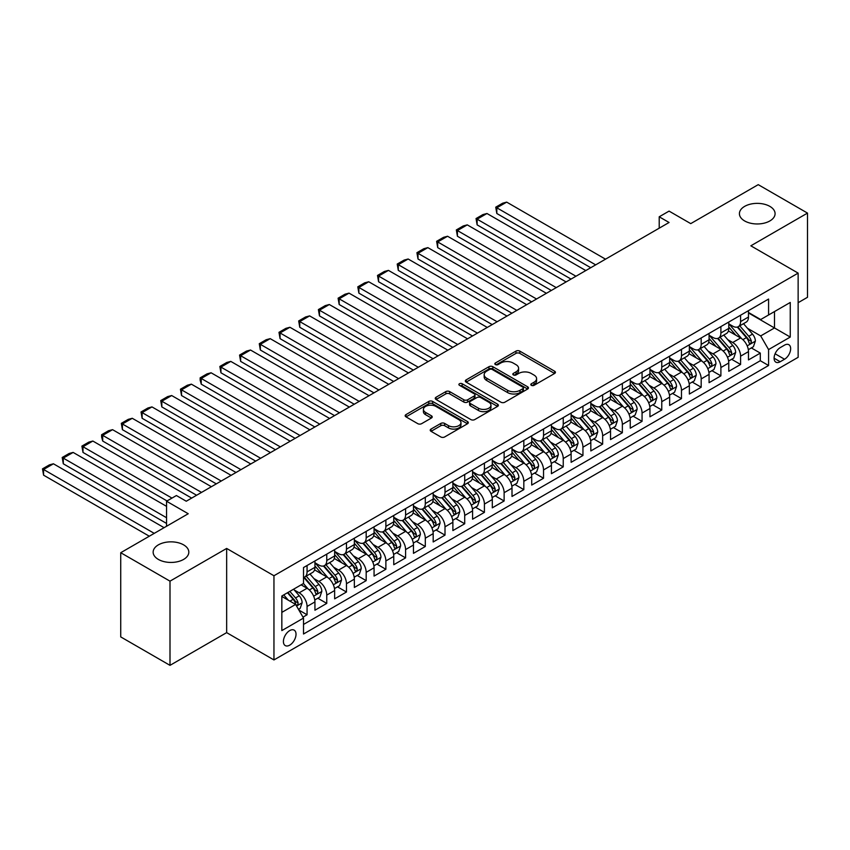 <?xml version="1.0" encoding="UTF-8"?>
<svg xmlns="http://www.w3.org/2000/svg" width="850" height="850" viewBox="0 0 850 850"><rect width="100%" height="100%" fill="white"/><g stroke="black" fill="none" stroke-linecap="round" stroke-linejoin="round"><path stroke-width="1.27" d="M531.367 385.326A1.913 1.105 0 0 0 534.076 385.326L554.636 373.458A2.731 1.583 0 0 0 555.433 372.342A2.731 1.583 0 0 0 554.636 371.227L519.817 351.124A2.731 1.583 0 0 0 515.95 351.124L495.391 362.993A1.913 1.105 0 0 0 494.828 363.768A1.913 1.105 0 0 0 495.391 364.554A1.913 1.105 0 0 0 498.1 364.554L500.756 363.014A8.755 5.058 0 0 1 513.145 363.014L516.046 364.692A8.755 5.058 0 0 1 518.606 368.263A8.755 5.058 0 0 1 516.046 371.843L513.379 373.373A1.913 1.105 0 0 0 512.826 374.159A1.913 1.105 0 0 0 513.379 374.935A1.913 1.105 0 0 0 516.088 374.935L518.755 373.405A8.755 5.058 0 0 1 531.133 373.405L534.034 375.084A8.755 5.058 0 0 1 536.594 378.654A8.755 5.058 0 0 1 534.034 382.224L531.367 383.764A1.913 1.105 0 0 0 530.814 384.54A1.913 1.105 0 0 0 531.367 385.326L531.367 383.764M183.6 544.861A17.839 10.296 0 0 0 164.156 542.629A17.839 10.296 0 0 0 153.149 552.139A17.839 10.296 0 0 0 158.376 559.428A17.839 10.296 0 0 0 177.809 561.659A17.839 10.296 0 0 0 188.817 552.139A17.839 10.296 0 0 0 183.6 544.861M769.856 206.38A17.839 10.296 0 0 0 750.423 204.149A17.839 10.296 0 0 0 739.415 213.669A17.839 10.296 0 0 0 744.632 220.947A17.839 10.296 0 0 0 764.076 223.178A17.839 10.296 0 0 0 775.083 213.669A17.839 10.296 0 0 0 769.856 206.38M289.712 645.15A8.914 5.153 120 0 0 295.545 637.298A8.914 5.153 120 0 0 294.174 630.148A8.914 5.153 120 0 0 289.712 630.594A8.914 5.153 120 0 0 283.889 638.446A8.914 5.153 120 0 0 285.26 645.596A8.914 5.153 120 0 0 289.712 645.15M431.024 429.069A2.731 1.583 0 0 0 430.228 430.196A2.731 1.583 0 0 0 431.024 431.311L440.799 436.953A2.731 1.583 0 0 0 444.667 436.953L467.489 423.767A2.731 1.583 0 0 0 468.297 422.652A2.731 1.583 0 0 0 467.489 421.536L432.671 401.434A2.731 1.583 0 0 0 428.804 401.434L405.981 414.609A2.731 1.583 0 0 0 405.174 415.724A2.731 1.583 0 0 0 405.981 416.851L417.775 423.661A2.731 1.583 0 0 0 421.642 423.661L431.418 418.019A2.731 1.583 0 0 0 432.214 416.904A2.731 1.583 0 0 0 431.418 415.788L425.563 412.409A7.321 4.229 0 0 1 423.417 409.424A7.321 4.229 0 0 1 427.943 405.514A7.321 4.229 0 0 1 435.912 406.428L458.83 419.666A7.321 4.229 0 0 1 460.976 422.652A7.321 4.229 0 0 1 456.461 426.551A7.321 4.229 0 0 1 448.481 425.638L444.667 423.438A2.731 1.583 0 0 0 440.799 423.438L431.024 429.069L431.024 431.311M798.139 302.696L807.5 297.288L807.5 213.095L758.232 184.652L690.742 223.624L669.067 211.108L659.207 216.792L669.067 222.488L186.256 501.224L176.407 495.539L166.547 501.224L166.547 526.256M170 581.156L170 665.348L226.653 632.634L226.653 548.441L170 581.156L120.732 552.713L188.232 513.74L166.547 501.224M226.653 548.441L273.955 575.747L798.139 273.116L798.139 357.308L273.955 659.94L273.955 575.747M807.5 213.095L750.847 245.809L798.139 273.116M500.958 402.22A2.731 1.583 0 0 0 504.826 402.22L527.648 389.034A2.731 1.583 0 0 0 528.445 387.919A2.731 1.583 0 0 0 527.648 386.803L492.83 366.701A2.731 1.583 0 0 0 488.962 366.701L466.14 379.886A2.731 1.583 0 0 0 465.332 381.002A2.731 1.583 0 0 0 466.14 382.118L500.958 402.22M460.233 385.741A1.913 1.105 0 0 1 462.166 386.006L462.166 383.733L497.569 404.175A2.731 1.583 0 0 1 498.366 405.291A2.731 1.583 0 0 1 497.569 406.406L474.746 419.581A2.731 1.583 0 0 1 470.879 419.581L436.061 399.479L436.061 397.248A2.731 1.583 0 0 0 435.253 398.363A2.731 1.583 0 0 0 436.061 399.479M436.061 397.248L445.825 391.606A2.731 1.583 0 0 1 449.692 391.606L463.813 399.755A2.731 1.583 0 0 0 467.681 399.755L474.162 396.015A2.731 1.583 0 0 0 474.969 394.899A2.731 1.583 0 0 0 474.162 393.784L459.467 385.294A1.913 1.105 0 0 1 458.904 384.519A1.913 1.105 0 0 1 460.084 383.499A1.913 1.105 0 0 1 462.166 383.733M170 665.348L120.732 636.905L120.732 552.713M302.972 617.132L307.062 614.773L298.881 610.056M294.228 589.964L299.179 592.811A11.146 6.439 60 0 1 307.062 606.464L314.936 601.917L314.936 610.226L326.761 603.394L317.794 598.219M313.937 578.584L318.877 581.442A11.146 6.439 60 0 1 326.761 595.096L334.645 590.537L334.645 598.846L346.471 592.025L337.503 586.84M333.636 567.205L338.587 570.063A11.146 6.439 60 0 1 346.471 583.716L354.354 579.158L354.354 587.467L366.18 580.646L357.212 575.461M353.345 555.826L358.296 558.684A11.146 6.439 60 0 1 366.18 572.337L374.064 567.789L374.064 576.088L385.879 569.266L376.911 564.092M373.054 544.446L378.006 547.304A11.146 6.439 60 0 1 385.879 560.957L393.763 556.41L393.763 564.719L405.588 557.887L396.621 552.713M392.764 533.077L397.704 535.925A11.146 6.439 60 0 1 405.588 549.578L413.472 545.031L413.472 553.339L425.297 546.508L416.33 541.333M412.462 521.698L417.414 524.556A11.146 6.439 60 0 1 425.297 538.209L433.181 533.651L433.181 541.96L445.007 535.128L436.039 529.954M432.172 510.319L437.123 513.177A11.146 6.439 60 0 1 445.007 526.83L452.88 522.272L452.88 530.581L464.706 523.759L455.738 518.574M451.881 498.939L456.822 501.797A11.146 6.439 60 0 1 464.706 515.451L472.589 510.903L472.589 519.201L484.415 512.38L475.447 507.206M471.58 487.56L476.531 490.418A11.146 6.439 60 0 1 484.415 504.071L492.299 499.524L492.299 507.832L504.124 501.001L495.157 495.826M491.289 476.191L496.241 479.039A11.146 6.439 60 0 1 504.124 492.692L512.008 488.144L512.008 496.453L523.823 489.621L514.856 484.447M510.999 464.812L515.95 467.67A11.146 6.439 60 0 1 523.823 481.323L531.707 476.765L531.707 485.074L543.533 478.242L534.565 473.067M530.708 453.433L535.649 456.291A11.146 6.439 60 0 1 543.533 469.944L551.416 465.386L551.416 473.694L563.242 466.873L554.274 461.688M550.407 442.053L555.358 444.911A11.146 6.439 60 0 1 563.242 458.564L571.126 454.017L571.126 462.315L582.951 455.494L573.984 450.319M570.116 430.674L575.067 433.532A11.146 6.439 60 0 1 582.951 447.185L590.824 442.638L590.824 450.936L602.65 444.114L593.683 438.94M589.826 419.294L594.766 422.152A11.146 6.439 60 0 1 602.65 435.806L610.534 431.258L610.534 439.567L622.359 432.735L613.392 427.561M609.524 407.926L614.476 410.773A11.146 6.439 60 0 1 622.359 424.426L630.243 419.879L630.243 428.188L642.069 421.356L633.101 416.181M629.234 396.546L634.185 399.404A11.146 6.439 60 0 1 642.069 413.058L649.952 408.499L649.952 416.808L661.768 409.987L652.8 404.802M648.943 385.167L653.894 388.025A11.146 6.439 60 0 1 661.768 401.678L669.651 397.131L669.651 405.429L681.477 398.608L672.509 393.433M668.653 373.788L673.593 376.646A11.146 6.439 60 0 1 681.477 390.299L689.361 385.751L689.361 394.049L701.186 387.228L692.219 382.054M688.351 362.408L693.303 365.266A11.146 6.439 60 0 1 701.186 378.919L709.07 374.372L709.07 382.681L720.896 375.849L711.928 370.674M708.061 351.039L713.012 353.887A11.146 6.439 60 0 1 720.896 367.54L728.769 362.993L728.769 371.301L740.594 364.469L740.594 356.171A11.146 6.439 -120 0 0 732.711 342.518L727.77 339.66M731.627 359.295L740.594 364.469M314.936 601.917A11.146 6.439 -120 0 0 307.062 588.264L301.144 584.853M334.645 590.537A11.146 6.439 -120 0 0 326.761 576.884L314.574 569.851M354.354 579.158A11.146 6.439 -120 0 0 346.471 565.516L334.284 558.471M374.064 567.789A11.146 6.439 -120 0 0 366.18 554.136L353.993 547.092M393.763 556.41A11.146 6.439 -120 0 0 385.879 542.757L373.692 535.723M413.472 545.031A11.146 6.439 -120 0 0 405.588 531.378L393.401 524.344M433.181 533.651A11.146 6.439 -120 0 0 425.297 519.998L413.111 512.964M452.88 522.272A11.146 6.439 -120 0 0 445.007 508.619L432.82 501.585M472.589 510.903A11.146 6.439 -120 0 0 464.706 497.25L452.519 490.206M492.299 499.524A11.146 6.439 -120 0 0 484.415 485.871L472.228 478.837M512.008 488.144A11.146 6.439 -120 0 0 504.124 474.491L491.938 467.457M531.707 476.765A11.146 6.439 -120 0 0 523.823 463.112L511.636 456.078M551.416 465.386A11.146 6.439 -120 0 0 543.533 451.733L531.346 444.699M571.126 454.017A11.146 6.439 -120 0 0 563.242 440.364L551.055 433.319M590.824 442.638A11.146 6.439 -120 0 0 582.951 428.984L570.764 421.951M610.534 431.258A11.146 6.439 -120 0 0 602.65 417.605L590.463 410.571M630.243 419.879A11.146 6.439 -120 0 0 622.359 406.226L610.173 399.192M649.952 408.499A11.146 6.439 -120 0 0 642.069 394.846L629.882 387.812M669.651 397.131A11.146 6.439 -120 0 0 661.768 383.478L649.581 376.433M689.361 385.751A11.146 6.439 -120 0 0 681.477 372.098L669.29 365.064M709.07 374.372A11.146 6.439 -120 0 0 701.186 360.719L688.999 353.685M728.769 362.993A11.146 6.439 -120 0 0 720.896 349.339L708.709 342.306M784.539 345.132L780.204 347.639A8.638 4.983 120 0 0 774.562 355.247A8.638 4.983 120 0 0 775.891 362.174A8.638 4.983 120 0 0 780.204 361.739L784.539 359.242A8.638 4.983 120 0 0 790.181 351.624A8.638 4.983 120 0 0 788.864 344.707A8.638 4.983 120 0 0 784.539 345.132M281.839 612.383L295.63 604.424L303.514 618.077L303.514 634.004L768.581 365.5L768.581 349.573L760.697 335.92L747.469 328.281M303.514 618.077L281.839 630.594L281.839 595.999L303.514 583.482L303.514 567.556L768.581 299.051L768.581 314.978L790.256 302.462L790.256 337.057L768.581 349.573M314.936 562.774L318.877 565.059A11.146 6.439 60 0 0 324.456 565.611L332.339 561.053A11.146 6.439 -120 0 0 334.645 555.953L334.645 549.578M334.645 551.406L338.587 553.679A11.146 6.439 60 0 0 344.165 554.232L352.049 549.674A11.146 6.439 -120 0 0 354.354 544.574L354.354 538.209M354.354 540.026L358.296 542.3A11.146 6.439 60 0 0 363.864 542.852L371.748 538.305A11.146 6.439 -120 0 0 374.064 533.194L374.064 526.83M374.064 528.647L378.006 530.921A11.146 6.439 60 0 0 383.573 531.473L391.457 526.926A11.146 6.439 -120 0 0 393.763 521.826L393.763 515.451M393.763 517.267L397.704 519.541A11.146 6.439 60 0 0 403.283 520.094L411.166 515.546A11.146 6.439 -120 0 0 413.472 510.446L413.472 504.071M413.472 505.888L417.414 508.172A11.146 6.439 60 0 0 422.992 508.725L430.865 504.167A11.146 6.439 -120 0 0 433.181 499.067L433.181 492.692M433.181 494.519L437.123 496.793A11.146 6.439 60 0 0 442.691 497.346L450.574 492.788A11.146 6.439 -120 0 0 452.88 487.688L452.88 481.312M452.88 483.14L456.822 485.414A11.146 6.439 60 0 0 462.4 485.966L470.284 481.419A11.146 6.439 -120 0 0 472.589 476.308L472.589 469.944M472.589 471.761L476.531 474.034A11.146 6.439 60 0 0 482.109 474.587L489.993 470.039A11.146 6.439 -120 0 0 492.299 464.939L492.299 458.564M492.299 460.381L496.241 462.655A11.146 6.439 60 0 0 501.808 463.207L509.692 458.66A11.146 6.439 -120 0 0 512.008 453.56L512.008 447.185M512.008 449.002L515.95 451.286A11.146 6.439 60 0 0 521.517 451.839L529.401 447.281A11.146 6.439 -120 0 0 531.707 442.181L531.707 435.806M531.707 437.633L535.649 439.907A11.146 6.439 60 0 0 541.227 440.459L549.111 435.901A11.146 6.439 -120 0 0 551.416 430.801L551.416 424.426M551.416 426.254L555.358 428.527A11.146 6.439 60 0 0 560.936 429.08L568.809 424.533A11.146 6.439 -120 0 0 571.126 419.422L571.126 413.058M571.126 414.874L575.067 417.148A11.146 6.439 60 0 0 580.635 417.701L588.519 413.153A11.146 6.439 -120 0 0 590.824 408.043L590.824 401.678M590.824 403.495L594.766 405.769A11.146 6.439 60 0 0 600.344 406.321L608.228 401.774A11.146 6.439 -120 0 0 610.534 396.674L610.534 390.299M610.534 392.116L614.476 394.4A11.146 6.439 60 0 0 620.054 394.942L627.938 390.394A11.146 6.439 -120 0 0 630.243 385.294L630.243 378.919M630.243 380.747L634.185 383.021A11.146 6.439 60 0 0 639.753 383.573L647.636 379.015A11.146 6.439 -120 0 0 649.952 373.915L649.952 367.54M649.952 369.368L653.894 371.641A11.146 6.439 60 0 0 659.462 372.194L667.346 367.646A11.146 6.439 -120 0 0 669.651 362.536L669.651 356.171M669.651 357.988L673.593 360.262A11.146 6.439 60 0 0 679.171 360.814L687.055 356.267A11.146 6.439 -120 0 0 689.361 351.156L689.361 344.792M689.361 346.609L693.303 348.882A11.146 6.439 60 0 0 698.881 349.435L706.754 344.888A11.146 6.439 -120 0 0 709.07 339.788L709.07 333.413M709.07 335.229L713.012 337.503A11.146 6.439 60 0 0 718.579 338.056L726.463 333.508A11.146 6.439 -120 0 0 728.769 328.408L728.769 322.033M303.514 624.442L760.304 360.719L760.304 353.101L748.478 359.922L748.478 351.613A11.146 6.439 -120 0 0 740.594 337.96L728.407 330.926M728.769 323.85L732.711 326.134A11.146 6.439 -120 0 0 738.289 326.687A11.146 6.439 -120 0 0 740.594 321.576L740.594 315.212M738.289 326.687L746.173 322.129A11.146 6.439 -120 0 0 748.478 317.029L748.478 310.654M307.062 565.505L307.062 571.88A11.146 6.439 60 0 1 304.746 576.98A11.146 6.439 60 0 1 303.514 577.437M304.746 576.98L312.63 572.433A11.146 6.439 -120 0 0 314.936 567.332L314.936 560.957M326.761 554.136L326.761 560.501A11.146 6.439 60 0 1 324.456 565.611M346.471 542.757L346.471 549.132A11.146 6.439 60 0 1 344.165 554.232M366.18 531.378L366.18 537.753A11.146 6.439 60 0 1 363.864 542.852M385.879 519.998L385.879 526.373A11.146 6.439 60 0 1 383.573 531.473M405.588 508.619L405.588 514.994A11.146 6.439 60 0 1 403.283 520.094M425.297 497.25L425.297 503.614A11.146 6.439 60 0 1 422.992 508.725M445.007 485.871L445.007 492.235A11.146 6.439 60 0 1 442.691 497.346M464.706 474.491L464.706 480.866A11.146 6.439 60 0 1 462.4 485.966M484.415 463.112L484.415 469.487A11.146 6.439 60 0 1 482.109 474.587M504.124 451.733L504.124 458.108A11.146 6.439 60 0 1 501.808 463.207M523.823 440.364L523.823 446.728A11.146 6.439 60 0 1 521.517 451.839M543.533 428.984L543.533 435.349A11.146 6.439 60 0 1 541.227 440.459M563.242 417.605L563.242 423.98A11.146 6.439 60 0 1 560.936 429.08M582.951 406.226L582.951 412.601A11.146 6.439 60 0 1 580.635 417.701M602.65 394.846L602.65 401.221A11.146 6.439 60 0 1 600.344 406.321M622.359 383.478L622.359 389.842A11.146 6.439 60 0 1 620.054 394.942M642.069 372.098L642.069 378.462A11.146 6.439 60 0 1 639.753 383.573M661.768 360.719L661.768 367.094A11.146 6.439 60 0 1 659.462 372.194M681.477 349.339L681.477 355.714A11.146 6.439 60 0 1 679.171 360.814M701.186 337.96L701.186 344.335A11.146 6.439 60 0 1 698.881 349.435M720.896 326.581L720.896 332.956A11.146 6.439 60 0 1 718.579 338.056M720.896 367.54L720.896 375.849M701.186 378.919L701.186 387.228M681.477 390.299L681.477 398.608M661.768 401.678L661.768 409.987M642.069 413.058L642.069 421.356M622.359 424.426L622.359 432.735M602.65 435.806L602.65 444.114M582.951 447.185L582.951 455.494M563.242 458.564L563.242 466.873M543.533 469.944L543.533 478.242M523.823 481.323L523.823 489.621M504.124 492.692L504.124 501.001M484.415 504.071L484.415 512.38M464.706 515.451L464.706 523.759M445.007 526.83L445.007 535.128M425.297 538.209L425.297 546.508M405.588 549.578L405.588 557.887M385.879 560.957L385.879 569.266M366.18 572.337L366.18 580.646M346.471 583.716L346.471 592.025M326.761 595.096L326.761 603.394M307.062 606.464L307.062 614.773M295.63 604.424L281.839 596.456M760.697 335.92L774.488 327.951L774.488 311.567L790.256 302.462M748.478 312.938L790.256 337.057M748.478 312.481L760.697 319.536L768.581 314.978M226.653 632.634L273.955 659.94M659.207 216.792L659.207 228.172M751.336 347.916L760.304 353.101M760.304 360.719L768.581 365.5M532.132 385.592L534.034 384.498A8.755 5.058 0 0 0 536.594 380.928L536.594 378.654M518.606 368.263L518.606 370.547A8.755 5.058 0 0 1 516.046 374.117L514.144 375.211M554.593 373.479L519.817 353.398A2.731 1.583 0 0 0 515.95 353.398L496.156 364.82M527.648 386.803L527.648 389.034L492.83 368.974A2.731 1.583 0 0 0 488.962 368.974L466.172 382.139M522.814 388.705A1.913 1.105 0 0 0 523.377 387.919A1.913 1.105 0 0 0 522.814 387.143L492.246 369.495A1.913 1.105 0 0 0 489.547 369.495L486.742 371.11A8.755 5.058 0 0 0 484.171 374.691A8.755 5.058 0 0 0 486.742 378.261L507.631 390.32A8.755 5.058 0 0 0 520.009 390.32L522.814 388.705L522.814 390.979A1.913 1.105 0 0 0 523.377 390.192L523.377 387.919M484.171 374.691L484.171 376.964A8.755 5.058 0 0 0 486.742 380.534L486.742 378.261M522.814 390.979L520.009 392.594A8.755 5.058 0 0 1 507.631 392.594L486.742 380.534M436.092 399.5L445.825 393.879L445.825 391.606M474.969 394.899L474.969 397.173A2.731 1.583 0 0 1 474.162 398.289L467.681 402.039A2.731 1.583 0 0 1 463.813 402.039L449.692 393.879A2.731 1.583 0 0 0 445.825 393.879M462.166 386.006L497.537 406.428M478.465 408.223A7.321 4.229 0 0 0 486.444 409.137A7.321 4.229 0 0 0 490.96 405.227A7.321 4.229 0 0 0 488.814 402.241L480.739 397.577A2.731 1.583 0 0 0 476.871 397.577L470.39 401.328A2.731 1.583 0 0 0 469.593 402.443A2.731 1.583 0 0 0 470.39 403.559L478.465 408.223L478.465 410.497A7.321 4.229 0 0 0 486.444 411.411A7.321 4.229 0 0 0 490.96 407.511L490.96 405.227M469.593 402.443L469.593 404.717A2.731 1.583 0 0 0 470.39 405.832L470.39 403.559M478.465 410.497L470.39 405.832M460.976 422.652L460.976 424.926A7.321 4.229 0 0 1 456.461 428.836A7.321 4.229 0 0 1 448.481 427.911L444.667 425.712A2.731 1.583 0 0 0 440.799 425.712L431.067 431.332M423.417 409.424L423.417 411.697A7.321 4.229 0 0 0 425.563 414.683L425.563 412.409M431.375 418.041L425.563 414.683M467.457 423.789L432.671 403.707A2.731 1.583 0 0 0 428.804 403.707L406.013 416.872M748.319 349.669L753.408 346.726L755.374 341.031A7.384 4.261 -120 0 0 752.505 334.103L743.495 323.68M595.659 264.86L496.825 207.804L506.685 202.119L605.508 259.176M741.689 338.683L731.011 326.326A21.324 12.304 -120 0 0 728.769 323.978M496.825 213.499L495.741 207.177L496.825 207.804L496.825 213.499L590.729 267.707M735.834 335.219L729.863 328.302A17.701 10.221 -120 0 0 728.769 327.112M737.279 327.08L746.396 337.631A7.384 4.261 60 0 1 749.02 342.72C750.136 344.197 750.922 343.74 751.389 341.349A7.384 4.261 -120 0 0 748.754 336.26L739.755 325.837M737.821 326.91L747.607 338.236A3.761 2.167 60 0 1 748.553 339.713L751.389 341.349M749.02 342.72L749.562 343.591M495.741 207.177L502.647 203.203L506.685 202.119M728.609 361.038L733.699 358.105L735.664 352.41A7.384 4.261 -120 0 0 732.796 345.483L723.786 335.049M575.949 276.239L477.126 219.183L486.976 213.499L585.799 270.555M721.99 350.062L711.312 337.694A21.324 12.304 -120 0 0 709.07 335.357M477.126 224.867L476.043 218.556L477.126 219.183L477.126 224.867L571.019 279.087M716.125 346.587L710.154 339.681A17.701 10.221 -120 0 0 709.07 338.491M717.581 338.459L726.686 349.01A7.384 4.261 60 0 1 729.321 354.089C730.426 355.576 731.213 355.119 731.68 352.729A7.384 4.261 -120 0 0 729.045 347.639L720.046 337.216M718.112 338.289L727.898 349.616A3.761 2.167 60 0 1 728.843 351.092L731.68 352.729M729.321 354.089L729.852 354.971M476.043 218.556L482.938 214.572L486.976 213.499M708.9 372.417L713.989 369.474L715.966 363.789A7.384 4.261 -120 0 0 713.086 356.851L704.087 346.428M556.24 287.619L457.417 230.562L467.266 224.867L566.1 281.934M702.281 361.441L691.602 349.074A21.324 12.304 -120 0 0 689.361 346.736M457.417 236.247L456.333 229.936L457.417 230.562L457.417 236.247L551.321 290.466M696.426 357.967L690.455 351.05A17.701 10.221 -120 0 0 689.361 349.871M697.871 349.839L706.977 360.379A7.384 4.261 60 0 1 709.612 365.468C710.717 366.956 711.514 366.499 711.981 364.108A7.384 4.261 -120 0 0 709.346 359.019L700.336 348.596M698.403 349.669L708.188 360.995A3.761 2.167 60 0 1 709.144 362.472L711.981 364.108M709.612 365.468L710.154 366.35M456.333 229.936L463.229 225.951L467.266 224.867M689.191 383.796L694.291 380.853L696.256 375.169A7.384 4.261 -120 0 0 693.377 368.231L684.378 357.808M536.541 298.998L437.707 241.942L447.567 236.247L546.391 293.303M682.571 372.821L671.893 360.453A21.324 12.304 -120 0 0 669.651 358.105M437.707 247.626L436.624 241.315L437.707 241.942L437.707 247.626L531.611 301.835M676.717 369.346L670.746 362.429A17.701 10.221 -120 0 0 669.651 361.239M678.162 361.218L687.268 371.758A7.384 4.261 60 0 1 689.903 376.848C691.018 378.335 691.804 377.878 692.272 375.477A7.384 4.261 -120 0 0 689.637 370.398L680.638 359.975M678.704 361.048L688.489 372.374A3.761 2.167 60 0 1 689.435 373.841L692.272 375.477M689.903 376.848L690.444 377.719M436.624 241.315L443.519 237.331L447.567 236.247M669.492 395.176L674.581 392.233L676.547 386.548A7.384 4.261 -120 0 0 673.678 379.61L664.668 369.187M516.832 310.377L418.009 253.321L427.858 247.626L526.681 304.683M662.862 384.189L652.184 371.832A21.324 12.304 -120 0 0 649.952 369.484M418.009 259.006L416.925 252.694L418.009 253.321L418.009 259.006L511.902 313.214M657.008 380.726L651.036 373.809A17.701 10.221 -120 0 0 649.952 372.619M658.463 372.598L667.569 383.138A7.384 4.261 60 0 1 670.204 388.227C671.309 389.714 672.095 389.257 672.562 386.856A7.384 4.261 -120 0 0 669.928 381.767L660.928 371.344M658.994 372.417L668.78 383.754A3.761 2.167 60 0 1 669.726 385.22L672.562 386.856M670.204 388.227L670.735 389.098M416.925 252.694L423.821 248.71L427.858 247.626M649.782 406.555L654.872 403.612L656.848 397.917A7.384 4.261 -120 0 0 653.969 390.989L644.969 380.566M497.123 321.746L398.299 264.69L408.149 259.006L506.983 316.062M643.163 395.569L632.485 383.212A21.324 12.304 -120 0 0 630.243 380.864M398.299 270.385L397.216 264.063L398.299 264.69L398.299 270.385L492.192 324.594M637.309 392.105L631.327 385.188A17.701 10.221 -120 0 0 630.243 383.998M638.754 383.966L647.859 394.517A7.384 4.261 60 0 1 650.494 399.606C651.599 401.083 652.386 400.637 652.853 398.236A7.384 4.261 -120 0 0 650.229 393.146L641.219 382.723M639.285 383.796L649.071 395.123A3.761 2.167 60 0 1 650.027 396.599L652.853 398.236M650.494 399.606L651.026 400.478M397.216 264.063L404.111 260.089L408.149 259.006M630.073 417.924L635.173 414.991L637.139 409.296A7.384 4.261 -120 0 0 634.259 402.369L625.26 391.935M477.413 333.126L378.59 276.069L388.45 270.385L487.273 327.441M623.454 406.948L612.776 394.581A21.324 12.304 -120 0 0 610.534 392.243M378.59 281.764L377.506 275.442L378.59 276.069L378.59 281.764L472.494 335.973M617.599 403.474L611.628 396.567A17.701 10.221 -120 0 0 610.534 395.377M619.044 395.346L628.15 405.896A7.384 4.261 60 0 1 630.785 410.975C631.901 412.462 632.687 412.006 633.154 409.615A7.384 4.261 -120 0 0 630.519 404.526L621.509 394.103M619.586 395.176L629.372 406.502A3.761 2.167 60 0 1 630.317 407.979L633.154 409.615M630.785 410.975L631.327 411.857M377.506 275.442L384.402 271.458L388.45 270.385M610.374 429.303L615.464 426.371L617.429 420.676A7.384 4.261 -120 0 0 614.561 413.737L605.551 403.314M457.714 344.505L358.881 287.449L368.741 281.764L467.564 338.821M603.744 418.328L593.066 405.96A21.324 12.304 -120 0 0 590.824 403.623M358.881 293.133L357.797 286.822L358.881 287.449L358.881 293.133L452.784 347.353M597.89 414.853L591.919 407.936A17.701 10.221 -120 0 0 590.824 406.757M599.335 406.725L608.451 417.265A7.384 4.261 60 0 1 611.076 422.354C612.191 423.842 612.977 423.385 613.445 420.994A7.384 4.261 -120 0 0 610.81 415.905L601.811 405.482M599.877 406.555L609.662 417.881A3.761 2.167 60 0 1 610.608 419.358L613.445 420.994M611.076 422.354L611.617 423.236M357.797 286.822L364.703 282.837L368.741 281.764M590.665 440.683L595.754 437.739L597.72 432.055A7.384 4.261 -120 0 0 594.851 425.117L585.841 414.694M438.005 355.884L339.182 298.828L349.031 293.133L447.854 350.189M584.046 429.707L573.367 417.339A21.324 12.304 -120 0 0 571.126 414.991M339.182 304.513L338.098 298.201L339.182 298.828L339.182 304.513L433.075 358.732M578.181 426.233L572.209 419.316A17.701 10.221 -120 0 0 571.126 418.126M579.636 418.104L588.742 428.644A7.384 4.261 60 0 1 591.377 433.734C592.482 435.221 593.268 434.764 593.736 432.374A7.384 4.261 -120 0 0 591.101 427.284L582.101 416.861M580.168 417.934L589.953 429.261A3.761 2.167 60 0 1 590.899 430.727L593.736 432.374M591.377 433.734L591.908 434.605M338.098 298.201L344.994 294.217L349.031 293.133M570.956 452.062L576.045 449.119L578.021 443.434A7.384 4.261 -120 0 0 575.142 436.496L566.143 426.073M418.296 367.264L319.473 310.207L329.322 304.513L428.156 361.569M564.336 441.076L553.658 428.719A21.324 12.304 -120 0 0 551.416 426.371M319.473 315.892L318.389 309.581L319.473 310.207L319.473 315.892L413.376 370.101M558.482 437.612L552.511 430.695A17.701 10.221 -120 0 0 551.416 429.505M559.927 429.484L569.032 440.024A7.384 4.261 60 0 1 571.668 445.113C572.773 446.601 573.569 446.144 574.037 443.743A7.384 4.261 -120 0 0 571.402 438.653L562.392 428.23M560.458 429.303L570.244 440.64A3.761 2.167 60 0 1 571.2 442.106L574.037 443.743M571.668 445.113L572.209 445.984M318.389 309.581L325.284 305.596L329.322 304.513M551.246 463.441L556.346 460.498L558.312 454.803A7.384 4.261 -120 0 0 555.433 447.876L546.433 437.453M398.597 378.632L299.763 321.576L309.623 315.892L408.446 372.948M544.627 452.455L533.949 440.098A21.324 12.304 -120 0 0 531.707 437.75M299.763 327.271L298.679 320.949L299.763 321.576L299.763 327.271L393.667 381.48M538.773 448.991L532.801 442.074A17.701 10.221 -120 0 0 531.707 440.884M540.217 440.853L549.323 451.403A7.384 4.261 60 0 1 551.958 456.493C553.074 457.969 553.86 457.523 554.327 455.122A7.384 4.261 -120 0 0 551.692 450.033L542.693 439.609M540.759 440.683L550.545 452.019A3.761 2.167 60 0 1 551.491 453.486L554.327 455.122M551.958 456.493L552.5 457.364M298.679 320.949L305.575 316.976L309.623 315.892M531.548 474.81L536.637 471.877L538.602 466.183A7.384 4.261 -120 0 0 535.734 459.255L526.724 448.832M378.888 390.012L280.064 332.956L289.914 327.271L388.737 384.328M524.918 463.834L514.239 451.467A21.324 12.304 -120 0 0 512.008 449.129M280.064 338.651L278.981 332.329L280.064 332.956L280.064 338.651L373.957 392.859M519.063 460.371L513.092 453.454A17.701 10.221 -120 0 0 512.008 452.264M520.519 452.232L529.624 462.783A7.384 4.261 60 0 1 532.259 467.861C533.364 469.349 534.151 468.892 534.618 466.501A7.384 4.261 -120 0 0 531.983 461.412L522.984 450.989M521.05 452.062L530.836 463.388A3.761 2.167 60 0 1 531.781 464.865L534.618 466.501M532.259 467.861L532.791 468.743M278.981 332.329L285.876 328.355L289.914 327.271M511.838 486.189L516.928 483.257L518.904 477.562A7.384 4.261 -120 0 0 516.024 470.624L507.025 460.201M359.178 401.391L260.355 344.335L270.204 338.651L369.038 395.707M505.219 475.214L494.541 462.846A21.324 12.304 -120 0 0 492.299 460.509M260.355 350.019L259.271 343.708L260.355 344.335L260.355 350.019L354.248 404.239M499.364 471.739L493.382 464.833A17.701 10.221 -120 0 0 492.299 463.643M500.809 463.611L509.915 474.151A7.384 4.261 60 0 1 512.55 479.241C513.655 480.728 514.441 480.271 514.909 477.881A7.384 4.261 -120 0 0 512.284 472.791L503.274 462.368M501.341 463.441L511.126 474.767A3.761 2.167 60 0 1 512.082 476.244L514.909 477.881M512.55 479.241L513.081 480.123M259.271 343.708L266.167 339.724L270.204 338.651M492.129 497.569L497.229 494.626L499.194 488.941A7.384 4.261 -120 0 0 496.315 482.003L487.316 471.58M339.469 412.771L240.646 355.714L250.506 350.019L349.329 407.076M485.509 486.593L474.831 474.226A21.324 12.304 -120 0 0 472.589 471.877M240.646 361.399L239.562 355.087L240.646 355.714L240.646 361.399L334.549 415.618M479.655 483.119L473.684 476.202A17.701 10.221 -120 0 0 472.589 475.012M481.1 474.991L490.206 485.531A7.384 4.261 60 0 1 492.841 490.62C493.956 492.108 494.743 491.651 495.21 489.26A7.384 4.261 -120 0 0 492.575 484.171L483.565 473.748M481.642 474.821L491.428 486.147A3.761 2.167 60 0 1 492.373 487.613L495.21 489.26M492.841 490.62L493.382 491.491M239.562 355.087L246.458 351.103L250.506 350.019M472.43 508.948L477.519 506.005L479.485 500.321A7.384 4.261 -120 0 0 476.616 493.382L467.606 482.959M319.77 424.15L220.936 367.094L230.796 361.399L329.619 418.455M465.8 497.962L455.122 485.605A21.324 12.304 -120 0 0 452.88 483.257M220.936 372.778L219.852 366.467L220.936 367.094L220.936 372.778L314.84 426.987M459.946 494.498L453.974 487.581A17.701 10.221 -120 0 0 452.88 486.391M461.391 486.37L470.507 496.91A7.384 4.261 60 0 1 473.131 501.999C474.247 503.487 475.033 503.03 475.501 500.629A7.384 4.261 -120 0 0 472.866 495.55L463.866 485.116M461.933 486.189L471.718 497.526A3.761 2.167 60 0 1 472.664 498.993L475.501 500.629M473.131 501.999L473.673 502.871M219.852 366.467L226.759 362.483L230.796 361.399M452.721 520.327L457.81 517.384L459.776 511.7A7.384 4.261 -120 0 0 456.907 504.762L447.897 494.339M300.061 435.519L201.238 378.462L211.087 372.778L309.91 429.834M446.101 509.341L435.423 496.984A21.324 12.304 -120 0 0 433.181 494.636M201.238 384.158L200.154 380.12L200.154 377.846L201.238 378.462L201.238 384.158L295.131 438.366M440.236 505.877L434.265 498.961A17.701 10.221 -120 0 0 433.181 497.771M441.692 497.739L450.797 508.289A7.384 4.261 60 0 1 453.433 513.379C454.538 514.856 455.324 514.409 455.791 512.008A7.384 4.261 -120 0 0 453.156 506.919L444.157 496.496M442.223 497.569L452.009 508.906A3.761 2.167 60 0 1 452.954 510.372L455.791 512.008M453.433 513.379L453.964 514.25M200.154 377.846L207.049 373.862L211.087 372.778M433.011 531.707L438.101 528.764L440.077 523.069A7.384 4.261 -120 0 0 437.197 516.141L428.198 505.718M280.351 446.898L181.528 389.842L191.377 384.158L290.211 441.214M426.392 520.721L415.714 508.364A21.324 12.304 -120 0 0 413.472 506.016M181.528 395.537L180.444 389.215L181.528 389.842L181.528 395.537L275.432 449.746M420.538 517.257L414.566 510.34A17.701 10.221 -120 0 0 413.472 509.15M421.983 509.118L431.088 519.669A7.384 4.261 60 0 1 433.723 524.747C434.828 526.235 435.625 525.778 436.092 523.388A7.384 4.261 -120 0 0 433.457 518.298L424.447 507.875M422.514 508.948L432.299 520.274A3.761 2.167 60 0 1 433.256 521.751L436.092 523.388M433.723 524.747L434.265 525.629M180.444 389.215L187.34 385.241L191.377 384.158M413.302 543.076L418.402 540.143L420.368 534.448A7.384 4.261 -120 0 0 417.488 527.521L408.489 517.087M260.652 458.277L161.819 401.221L171.679 395.537L270.502 452.593M406.683 532.1L396.004 519.733A21.324 12.304 -120 0 0 393.763 517.395M161.819 406.906L160.735 400.594L161.819 401.221L161.819 406.906L255.722 461.125M400.828 528.626L394.857 521.719A17.701 10.221 -120 0 0 393.763 520.529M402.273 520.497L411.379 531.038A7.384 4.261 60 0 1 414.014 536.127C415.129 537.614 415.916 537.158 416.383 534.767A7.384 4.261 -120 0 0 413.748 529.678L404.749 519.254M402.815 520.327L412.601 531.654A3.761 2.167 60 0 1 413.546 533.131L416.383 534.767M414.014 536.127L414.556 537.009M160.735 400.594L167.631 396.61L171.679 395.537M393.603 554.455L398.692 551.512L400.658 545.827A7.384 4.261 -120 0 0 397.789 538.889L388.779 528.466M240.943 469.657L142.12 412.601L151.969 406.906L250.792 463.973M386.973 543.479L376.295 531.112A21.324 12.304 -120 0 0 374.064 528.774M142.12 418.285L141.036 411.974L142.12 412.601L142.12 418.285L236.013 472.504M381.119 540.005L375.147 533.088A17.701 10.221 -120 0 0 374.064 531.898M382.574 531.877L391.68 542.417A7.384 4.261 60 0 1 394.315 547.506C395.42 548.994 396.206 548.537 396.674 546.146A7.384 4.261 -120 0 0 394.039 541.057L385.039 530.634M383.106 531.707L392.891 543.033A3.761 2.167 60 0 1 393.837 544.51L396.674 546.146M394.315 547.506L394.846 548.388M141.036 411.974L147.932 407.989L151.969 406.906M373.894 565.834L378.983 562.891L380.959 557.207A7.384 4.261 -120 0 0 378.08 550.269L369.081 539.846M221.234 481.036L122.411 423.98L132.26 418.285L231.094 475.341M367.274 554.859L356.596 542.491A21.324 12.304 -120 0 0 354.354 540.143M122.411 429.664L121.327 423.353L122.411 423.98L122.411 429.664L216.304 483.873M361.42 551.384L355.438 544.468A17.701 10.221 -120 0 0 354.354 543.278M362.865 543.256L371.971 553.796A7.384 4.261 60 0 1 374.606 558.886C375.711 560.373 376.497 559.916 376.964 557.515A7.384 4.261 -120 0 0 374.34 552.436L365.33 542.003M363.396 543.076L373.182 554.412A3.761 2.167 60 0 1 374.138 555.879L376.964 557.515M374.606 558.886L375.137 559.757M121.327 423.353L128.222 419.369L132.26 418.285M354.184 577.214L359.284 574.271L361.25 568.586A7.384 4.261 -120 0 0 358.371 561.648L349.371 551.225M201.524 492.416L102.701 435.349L112.561 429.664L211.384 486.721M347.565 566.227L336.887 553.871A21.324 12.304 -120 0 0 334.645 551.523M102.701 441.044L101.618 437.006L101.618 434.733L102.701 435.349L102.701 441.044L196.605 495.252M341.711 562.764L335.739 555.847A17.701 10.221 -120 0 0 334.645 554.657M343.156 554.636L352.261 565.176A7.384 4.261 60 0 1 354.896 570.265C356.012 571.742 356.798 571.296 357.266 568.894A7.384 4.261 -120 0 0 354.631 563.805L345.621 553.382M343.697 554.455L353.483 565.792A3.761 2.167 60 0 1 354.429 567.258L357.266 568.894M354.896 570.265L355.438 571.136M101.618 434.733L108.513 430.748L112.561 429.664M334.486 588.593L339.575 585.65L341.541 579.955A7.384 4.261 -120 0 0 338.672 573.028L329.662 562.604M171.966 498.1L82.992 446.728L92.852 441.044L191.675 498.1M327.856 577.607L317.178 565.25A21.324 12.304 -120 0 0 314.936 562.902M82.992 452.423L81.908 446.101L82.992 446.728L82.992 452.423L167.046 500.947M322.001 574.143L316.03 567.226A17.701 10.221 -120 0 0 314.936 566.036M323.446 566.004L332.562 576.555A7.384 4.261 60 0 1 335.187 581.644C336.303 583.121 337.089 582.664 337.556 580.274A7.384 4.261 -120 0 0 334.921 575.184L325.922 564.761M323.988 565.834L333.774 577.161A3.761 2.167 60 0 1 334.719 578.638L337.556 580.274M335.187 581.644L335.729 582.516M81.908 446.101L88.814 442.127L92.852 441.044M314.776 599.962L319.866 597.029L321.831 591.334A7.384 4.261 -120 0 0 318.962 584.407L309.953 573.973M166.547 517.724L63.293 458.108L73.142 452.423L166.547 506.345M308.157 588.986L303.439 583.525M63.293 463.792L62.209 457.481L63.293 458.108L63.293 463.792L166.547 523.419M302.292 585.512L301.527 584.63M303.748 577.384L312.853 587.934A7.384 4.261 60 0 1 315.488 593.013C316.593 594.501 317.379 594.044 317.847 591.653A7.384 4.261 -120 0 0 315.212 586.564L306.212 576.141M304.279 577.214L314.064 588.54A3.761 2.167 60 0 1 315.01 590.017L317.847 591.653M315.488 593.013L316.019 593.895M62.209 457.481L69.105 453.496L73.142 452.423M298.488 609.365L300.156 608.398L302.132 602.714A7.384 4.261 -120 0 0 299.253 595.776L293.59 589.22M154.232 533.364L43.584 469.487L53.433 463.792L164.093 527.68M288.299 600.185L283.73 594.904M43.584 475.171L42.5 468.86L43.584 469.487L43.584 475.171L149.303 536.212M282.593 596.891L281.839 596.02M287.481 592.747L293.144 599.303A7.384 4.261 60 0 1 295.779 604.393C296.884 605.88 297.681 605.423 298.148 603.032A7.384 4.261 -120 0 0 295.513 597.943L289.839 591.377M287.938 592.482L294.355 599.919A3.761 2.167 60 0 1 295.311 601.396L298.148 603.032M295.779 604.393L296.321 605.274M42.5 468.86L49.396 464.876L53.433 463.792M299.179 592.811L307.062 588.264M318.877 581.442L326.761 576.884M338.587 570.063L346.471 565.516M358.296 558.684L366.18 554.136M378.006 547.304L385.879 542.757M397.704 535.925L405.588 531.378M417.414 524.556L425.297 519.998M437.123 513.177L445.007 508.619M456.822 501.797L464.706 497.25M476.531 490.418L484.415 485.871M496.241 479.039L504.124 474.491M515.95 467.67L523.823 463.112M535.649 456.291L543.533 451.733M555.358 444.911L563.242 440.364M575.067 433.532L582.951 428.984M594.766 422.152L602.65 417.605M614.476 410.773L622.359 406.226M634.185 399.404L642.069 394.846M653.894 388.025L661.768 383.478M673.593 376.646L681.477 372.098M693.303 365.266L701.186 360.719M713.012 353.887L720.896 349.339M732.711 342.518L740.594 337.96M740.594 321.576L748.478 317.029M307.062 571.88L314.936 567.332M326.761 560.501L334.645 555.953M346.471 549.132L354.354 544.574M366.18 537.753L374.064 533.194M385.879 526.373L393.763 521.826M405.588 514.994L413.472 510.446M425.297 503.614L433.181 499.067M445.007 492.235L452.88 487.688M464.706 480.866L472.589 476.308M484.415 469.487L492.299 464.939M504.124 458.108L512.008 453.56M523.823 446.728L531.707 442.181M543.533 435.349L551.416 430.801M563.242 423.98L571.126 419.422M582.951 412.601L590.824 408.043M602.65 401.221L610.534 396.674M622.359 389.842L630.243 385.294M642.069 378.462L649.952 373.915M661.768 367.094L669.651 362.536M681.477 355.714L689.361 351.156M701.186 344.335L709.07 339.788M720.896 332.956L728.769 328.408M740.594 356.171L748.478 351.613M775.094 353.781L784.539 359.242M774.095 358.211L780.204 361.739M534.034 384.498L534.034 382.224M513.379 374.935L513.379 373.373M516.046 374.117L516.046 371.843M495.391 364.554L495.391 362.993M515.95 353.398L515.95 351.124M519.817 353.398L519.817 351.124M554.636 373.458L554.636 371.227M466.14 382.118L466.14 379.886M488.962 368.974L488.962 366.701M492.83 368.974L492.83 366.701M507.631 392.594L507.631 390.32M520.009 392.594L520.009 390.32M449.692 393.879L449.692 391.606M463.813 402.039L463.813 399.755M467.681 402.039L467.681 399.755M474.162 398.289L474.162 396.015M497.569 406.406L497.569 404.175M440.799 425.712L440.799 423.438M444.667 425.712L444.667 423.438M448.481 427.911L448.481 425.638M431.418 418.019L431.418 415.788M405.981 416.851L405.981 414.609M428.804 403.707L428.804 401.434M432.671 403.707L432.671 401.434M467.489 423.767L467.489 421.536M747.192 345.876L755.331 341.179M731.011 326.326L732.031 325.731M748.754 336.26L752.505 334.103M742.868 339.66L746.396 337.631M727.483 357.255L735.622 352.559M711.312 337.694L712.321 337.11M729.045 347.639L732.796 345.483M723.159 351.039L726.686 349.01M707.774 368.634L715.912 363.928M691.602 349.074L692.612 348.489M709.346 359.019L713.086 356.851M703.46 362.419L706.977 360.379M688.064 380.014L696.214 375.307M671.893 360.453L672.913 359.869M689.637 370.398L693.377 368.231M683.751 373.798L687.268 371.758M668.366 391.382L676.504 386.686M652.184 371.832L653.204 371.248M669.928 381.767L673.678 379.61M664.041 385.167L667.569 383.138M648.656 402.762L656.795 398.066M632.485 383.212L633.494 382.617M650.229 393.146L653.969 390.989M644.332 396.546L647.859 394.517M628.947 414.141L637.086 409.445M612.776 394.581L613.796 393.996M630.519 404.526L634.259 402.369M624.633 407.926L628.15 405.896M609.248 425.521L617.387 420.814M593.066 405.96L594.086 405.376M610.81 415.905L614.561 413.737M604.924 419.305L608.451 417.265M589.539 436.9L597.678 432.193M573.367 417.339L574.377 416.755M591.101 427.284L594.851 425.117M585.214 430.684L588.742 428.644M569.829 448.269L577.968 443.572M553.658 428.719L554.668 428.134M571.402 438.653L575.142 436.496M565.516 442.053L569.032 440.024M550.12 459.648L558.269 454.952M533.949 440.098L534.969 439.514M551.692 450.033L555.433 447.876M545.806 453.433L549.323 451.403M530.421 471.027L538.56 466.331M514.239 451.467L515.259 450.882M531.983 461.412L535.734 459.255M526.097 464.812L529.624 462.783M510.712 482.407L518.851 477.711M494.541 462.846L495.55 462.262M512.284 472.791L516.024 470.624M506.388 476.191L509.915 474.151M491.002 493.786L499.141 489.079M474.831 474.226L475.851 473.641M492.575 484.171L496.315 482.003M486.689 487.571L490.206 485.531M471.304 505.155L479.442 500.459M455.122 485.605L456.142 485.021M472.866 495.55L476.616 493.382M466.979 498.939L470.507 496.91M451.594 516.534L459.733 511.838M435.423 496.984L436.433 496.4M453.156 506.919L456.907 504.762M447.27 510.319L450.797 508.289M431.885 527.914L440.024 523.217M415.714 508.364L416.723 507.769M433.457 518.298L437.197 516.141M427.571 521.698L431.088 519.669M412.176 539.293L420.325 534.597M396.004 519.733L397.024 519.148M413.748 529.678L417.488 527.521M407.862 533.077L411.379 531.038M392.477 550.673L400.616 545.966M376.295 531.112L377.315 530.528M394.039 541.057L397.789 538.889M388.152 544.457L391.68 542.417M372.767 562.052L380.906 557.345M356.596 542.491L357.606 541.907M374.34 552.436L378.08 550.269M368.443 555.826L371.971 553.796M353.058 573.421L361.197 568.724M336.887 553.871L337.907 553.286M354.631 563.805L358.371 561.648M348.744 567.205L352.261 565.176M333.359 584.8L341.498 580.104M317.178 565.25L318.197 564.655M334.921 575.184L338.672 573.028M329.035 578.584L332.562 576.555M313.65 596.179L321.789 591.483M315.212 586.564L318.962 584.407M309.326 589.964L312.853 587.934M296.565 606.039L302.079 602.852M295.513 597.943L299.253 595.776M289.956 601.152L293.144 599.303"/></g></svg>
